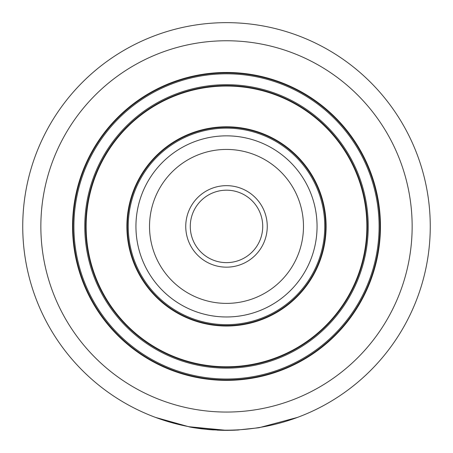 <?xml version="1.0" encoding="UTF-8"?>
<svg xmlns="http://www.w3.org/2000/svg" width="453" height="453" viewBox="0 0 453 453"><rect width="100%" height="100%" fill="white"/><g stroke="black" fill="none" stroke-linecap="round" stroke-linejoin="round"><path stroke-width="0.68" d="M297.474 417.411L258.918 427.757L240.634 429.676M155.526 417.411L189.881 427.037M226.5 430.169A203.759 203.759 0 0 1 50.04 124.53A203.759 203.759 0 0 1 402.96 124.53A203.759 203.759 0 0 1 226.5 430.169A203.759 203.759 0 0 1 50.04 124.53A203.759 203.759 0 0 1 402.96 124.53A203.759 203.759 0 0 1 226.5 430.169M226.5 380.361A153.952 153.952 0 0 1 93.176 149.433A153.952 153.952 0 0 1 359.824 149.433A153.952 153.952 0 0 1 226.5 380.361M226.5 379.908A153.499 153.499 0 0 1 93.567 149.66A153.499 153.499 0 0 1 359.433 149.66A153.499 153.499 0 0 1 226.5 379.908A153.499 153.499 0 0 1 93.567 149.66A153.499 153.499 0 0 1 359.433 149.66A153.499 153.499 0 0 1 226.5 379.908M226.5 367.23A140.821 140.821 0 0 1 104.547 156.002A140.821 140.821 0 0 1 348.453 156.002A140.821 140.821 0 0 1 226.5 367.23A140.821 140.821 0 0 1 104.547 156.002A140.821 140.821 0 0 1 348.453 156.002A140.821 140.821 0 0 1 226.5 367.23M226.5 366.777A140.368 140.368 0 0 1 104.937 156.228A140.368 140.368 0 0 1 348.063 156.228A140.368 140.368 0 0 1 226.5 366.777M226.5 326.024A99.615 99.615 0 0 1 140.232 176.602A99.615 99.615 0 0 1 312.768 176.602A99.615 99.615 0 0 1 226.5 326.024M226.5 325.571A99.162 99.162 0 0 1 140.623 176.829A99.162 99.162 0 0 1 312.377 176.829A99.162 99.162 0 0 1 226.5 325.571A99.162 99.162 0 0 1 140.623 176.829A99.162 99.162 0 0 1 312.377 176.829A99.162 99.162 0 0 1 226.5 325.571M226.5 316.97A90.56 90.56 0 0 1 148.074 181.132A90.56 90.56 0 0 1 304.926 181.132A90.56 90.56 0 0 1 226.5 316.97M232.746 430.254L234.654 430.186M189.597 426.981L191.506 427.326M192.593 427.513L193.12 427.598M193.312 427.632L194.439 427.813M226.602 430.169L227.066 430.35M227.633 430.344L228.221 430.344M232.621 430.259L233.771 430.22M236.421 430.107L237.955 430.027M208.063 429.518L210.532 429.727M226.177 430.35L223.878 430.333M223.657 430.333L217.066 430.135M199.886 428.606L201.155 428.77M201.223 428.776L201.828 428.855M206.981 429.416L213.408 429.931M201.375 428.798L211.087 429.767L224.903 430.344M189.507 426.783L226.602 430.35L232.655 430.259M233.669 430.225L235.696 430.14M238.34 429.823L239.127 429.959M227.095 430.35L227.565 430.35M189.994 427.054L192.831 427.553M194.286 427.791L201.064 428.759M226.602 430.35L238.352 430.005M151.364 276.97A90.56 90.56 0 0 1 220.283 136.064A90.56 90.56 0 0 1 307.853 266.2A90.56 90.56 0 0 1 151.364 276.97A90.56 90.56 0 0 1 220.283 136.064A90.56 90.56 0 0 1 307.853 266.2A90.56 90.56 0 0 1 151.364 276.97M192.689 249.161A40.753 40.753 0 0 1 223.703 185.753A40.753 40.753 0 0 1 263.108 244.314A40.753 40.753 0 0 1 192.689 249.161M196.449 246.63A36.223 36.223 0 0 1 224.014 190.271A36.223 36.223 0 0 1 259.042 242.327A36.223 36.223 0 0 1 196.449 246.63M226.5 412.054A185.645 185.645 0 0 1 65.725 133.584A185.645 185.645 0 0 1 387.275 133.584A185.645 185.645 0 0 1 226.5 412.054M226.5 379.002A152.593 152.593 0 0 1 94.349 150.113A152.593 152.593 0 0 1 358.651 150.113A152.593 152.593 0 0 1 226.5 379.002M226.5 368.136A141.727 141.727 0 0 1 103.76 155.549A141.727 141.727 0 0 1 349.24 155.549A141.727 141.727 0 0 1 226.5 368.136M226.5 324.665A98.256 98.256 0 0 1 141.404 177.282A98.256 98.256 0 0 1 311.596 177.282A98.256 98.256 0 0 1 226.5 324.665M162.638 269.382A76.976 76.976 0 0 1 221.217 149.615A76.976 76.976 0 0 1 295.65 260.232A76.976 76.976 0 0 1 162.638 269.382"/></g></svg>
